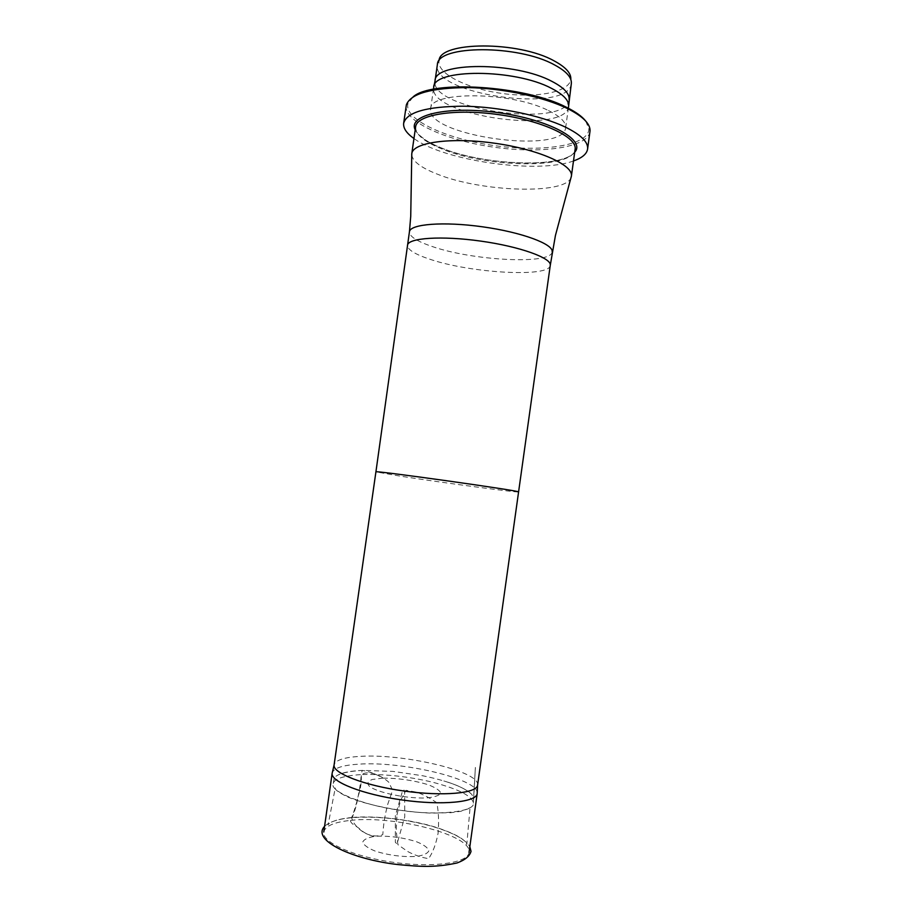 <?xml version="1.0" encoding="UTF-8"?>
<svg xmlns="http://www.w3.org/2000/svg" width="912" height="912" viewBox="0 0 912 912"><rect width="100%" height="100%" fill="white"/><g stroke="black" fill="none" stroke-linecap="round" stroke-linejoin="round"><path stroke-width="0.68" stroke-dasharray="4.56 3.42" d="M383.029 778.107L372.164 779.498C367.525 781.31 366.749 783.727 369.827 786.725C379.004 792.961 406.763 798.673 426.075 797.977C434.42 797.191 439.345 795.583 440.827 793.144C439.766 790.339 435.412 787.478 427.751 784.571C413.307 780.296 398.407 778.153 383.029 778.107C376.268 774.117 369.326 771.541 362.212 770.389L361.232 774.573C343.71 775.747 334.373 778.7 333.245 783.454C328.685 791.251 364.777 805.855 400.87 810.358C437.692 816.069 475.676 811.691 473.317 803.141C472.519 796.21 459.089 789.279 433.018 782.314C409.112 776.534 385.183 773.946 361.232 774.573C368.437 770.321 379.768 774.334 388.694 782.12L392.616 790.248L387.817 804.042C385.081 814.359 383.405 824.551 382.801 834.605C377.522 836.885 371.378 836.293 364.367 832.804C357.31 828.301 353.069 823.24 351.644 817.642C356.98 804.099 360.183 789.746 361.232 774.573C361.745 781.504 360.707 788.743 358.131 796.301C356.82 804.11 354.859 811.167 352.237 817.46L350.584 817.79C348.532 824.311 357.31 825.713 360.297 829.624C364.606 833.146 369.269 835.415 374.285 836.429L377.055 836.19C390.644 835.825 403.891 837.706 416.795 841.833C423.681 844.694 427.717 847.613 428.936 850.577C427.945 853.279 423.909 855.228 416.83 856.414C403.104 857.189 389.287 855.456 375.413 851.181C368.152 848.228 363.911 845.242 362.691 842.243C363.694 839.542 367.559 837.604 374.285 836.429M477.181 793.565L477.215 792.802C477.637 778.711 401.485 760.984 358.633 764.176C343.243 765.134 334.476 767.893 332.344 772.441M350.653 820.39C394.771 815.157 472.69 835.358 469.042 852.435C468.232 862.866 433.576 868.042 393.574 862.353C353.548 856.79 321.662 842.266 323.76 832.018C325.265 825.976 334.225 822.088 350.653 820.39M477.592 785.095L477.626 784.366C478.036 770.834 402.591 753.472 360.229 756.367C344.998 757.234 336.357 759.856 334.271 764.222L334.1 764.929M571.129 177.27C566.386 195.065 480.909 192.056 436.916 173.987C421.002 167.705 412.612 161.333 411.722 154.869M571.368 83.3L570.832 79.162C569.738 92.237 536.393 98.393 501.646 93.4C466.864 88.612 436.495 73.507 439.06 60.648L437.395 64.467M571.322 83.756C568.7 113.943 431.524 94.654 437.327 64.923M569.099 99.773L569.099 99.773C566.626 128.843 429.404 109.554 435.035 80.929L435.047 80.849M568.586 106.499C566.147 135.272 428.081 115.87 433.679 87.541M548.488 110.591C560.515 116.554 566.227 122.322 565.622 127.885C563.399 155.177 425.254 135.763 430.635 108.916C429.256 90.972 511.233 91.348 548.488 110.591M585.789 121.159L588.901 129.162C588.32 145.658 542.013 152.464 494.304 145.612C446.549 139.046 403.913 119.746 407.915 103.717L413.102 96.889M589.996 131.67C587.51 147.676 541.375 153.991 494.076 147.22C446.743 140.687 404.13 121.912 406.159 105.838M573.5 160.945C537.943 174.226 444.463 161.093 413.945 138.521M396.925 815.032L400.505 800.508L406 790.305L416.408 792.118C423.282 794.5 430.099 798.057 436.837 802.788C438.626 811.862 439.037 822.031 438.079 833.306C435.959 844.193 432.801 852.64 428.583 858.659C421.333 857.462 414.356 855.068 407.641 851.477L397.917 844.672L396.184 830.786L396.925 815.032M518.176 491.876C519.316 492.982 441.602 482.562 400.015 476.098L375.915 471.88M550.267 265.369C549.754 277.715 470.991 273.178 430.304 259.384C415.131 254.414 407.527 249.728 407.504 245.305M552.136 251.86C551.623 264.89 472.781 260.729 432.14 246.491C416.955 241.349 409.385 236.459 409.431 231.808M415.621 126.836C415.313 134.155 423.624 141.337 440.553 148.394C485.458 167.922 573.557 169.586 575.107 149.26M574.697 152.224C561.94 168.982 481.741 165.311 439.846 147.265C426.428 141.713 418.209 135.888 415.199 129.8M333.245 783.454L333.997 779.498C333.803 776.75 338.728 771.86 362.189 770.401M473.317 803.141L475.369 767.437L473.67 799.129C472.986 798.752 475.38 801.089 471.755 794.398C466.374 789.29 457.072 784.799 443.825 780.946M470.729 793.349L470.717 793.349C467.069 790.157 461.039 786.988 452.626 783.841C443.984 780.752 434.055 778.073 422.826 775.781L393.061 771.404L362.212 770.389C351.359 770.879 343.425 772.339 338.42 774.767M352.237 817.46C375.869 815.419 411.221 819.569 435.788 827.252C462.487 836.042 465.77 841.753 466.819 844.387L470.125 806.938L468.631 808.659L460.72 811.327L450.813 812.695L431.41 813.128C401.303 812.068 365.712 804.84 347.141 796.746C338.546 792.346 334.579 789.427 335.263 787.979L328.092 824.972C328.024 824.038 332.515 819.375 352.237 817.46M324.569 826.34C329.346 821.906 338.021 819.056 350.584 817.79C375.664 815.864 402.295 818.554 430.464 825.873C441.374 828.985 450.562 832.519 458.006 836.498C464.208 840.134 468.141 843.532 469.828 846.701M396.572 843.486L395.341 842.3L395.352 815.613L402.625 790.636L403.993 789.986L404.643 792.346L404.746 816.935L398.099 840.18C396.697 845.378 397.324 842.266 396.572 843.486M334.271 764.222L334.088 765.008M477.626 784.366L477.58 785.175M433.838 86.743L433.69 87.461M568.643 105.678L568.586 106.419M565.622 127.885L568.347 108.232M430.635 108.916L433.439 89.262M407.915 103.717L406.364 104.823M588.901 129.162L590.075 130.644M415.234 129.55C413.752 129.493 422.484 140.972 439.869 147.265C477.238 164.308 561.952 169.723 574.731 151.962"/><path stroke-width="1.37" d="M334.088 765.008L332.162 773.182C330.315 781.641 362.395 794.443 402.329 800.006C442.263 805.672 476.623 802.207 477.181 793.565L469.042 852.435M518.176 491.876C523.522 491.203 370.956 469.771 375.915 471.88L334.1 764.929C332.31 773.045 364.093 785.471 403.606 790.966C443.095 796.575 477.079 793.394 477.592 785.095L550.267 265.369M411.722 154.869L411.779 153.718C412.657 142.5 450.619 136.971 494.635 143.23C538.684 149.351 573.648 165.129 571.391 176.153L571.129 177.27M439.06 60.648C439.231 41.325 518.529 40.732 554.257 60.944C565.634 67.089 571.163 73.165 570.832 79.162M435.047 80.86L437.395 64.467C437.475 44.996 518.187 44.483 554.53 64.912C566.101 71.125 571.71 77.258 571.368 83.3L568.643 105.678M433.838 86.743L435.047 80.849C434.078 61.822 515.428 61.469 552.216 81.533C564.072 87.723 569.704 93.776 569.111 99.693M433.439 89.262L433.69 87.461C432.641 68.605 514.516 68.434 551.578 88.396C563.513 94.563 569.179 100.571 568.586 106.419L568.347 108.232M413.102 96.889C431.661 79.743 525.198 85.557 566.637 107.377C575.825 111.914 582.209 116.519 585.789 121.159M413.945 138.521C406.558 133.289 403.127 128.204 403.651 123.28L406.364 104.823C410.753 93.548 431.296 87.803 467.97 87.586C502.808 88.179 543.894 96.957 567.526 108.585C582.597 116.189 590.11 123.542 590.075 130.644L587.59 149.123C586.747 154.014 582.05 157.958 573.5 160.945M403.651 123.28C406.718 112.142 426.725 106.442 463.672 106.191C498.818 106.738 540.919 115.459 564.984 126.916C580.876 134.691 588.411 142.09 587.59 149.123M407.504 245.305L407.504 245.282C407.949 237.895 441.625 235.558 480.875 241.121C520.148 246.593 551.874 258.119 550.267 265.346L555.431 235.49L571.391 176.153L575.107 149.26C577.49 137.347 542.663 120.737 498.659 114.627C454.666 108.368 416.613 114.741 415.621 126.836L411.779 153.718L410.731 216.338L409.431 231.808C409.921 224.021 443.642 221.297 482.881 226.86C522.143 232.332 553.812 244.245 552.136 251.86M415.199 129.8C407.47 115.06 448.043 105.484 498.921 112.746C549.822 119.791 586.188 140.186 574.697 152.224M469.828 846.701L471.025 851.329C469.726 856.14 465.063 860.016 457.049 862.969C435.184 867.711 420.307 866.708 398.27 864.599C353.229 859.617 311.117 840.522 324.569 826.34M332.162 773.182L323.76 832.018M477.58 785.175L477.215 792.802M375.915 471.88L409.431 231.808M574.731 151.962L575.837 149.648L575.107 149.26M415.621 126.836L414.812 127.019L415.234 129.55"/></g></svg>
